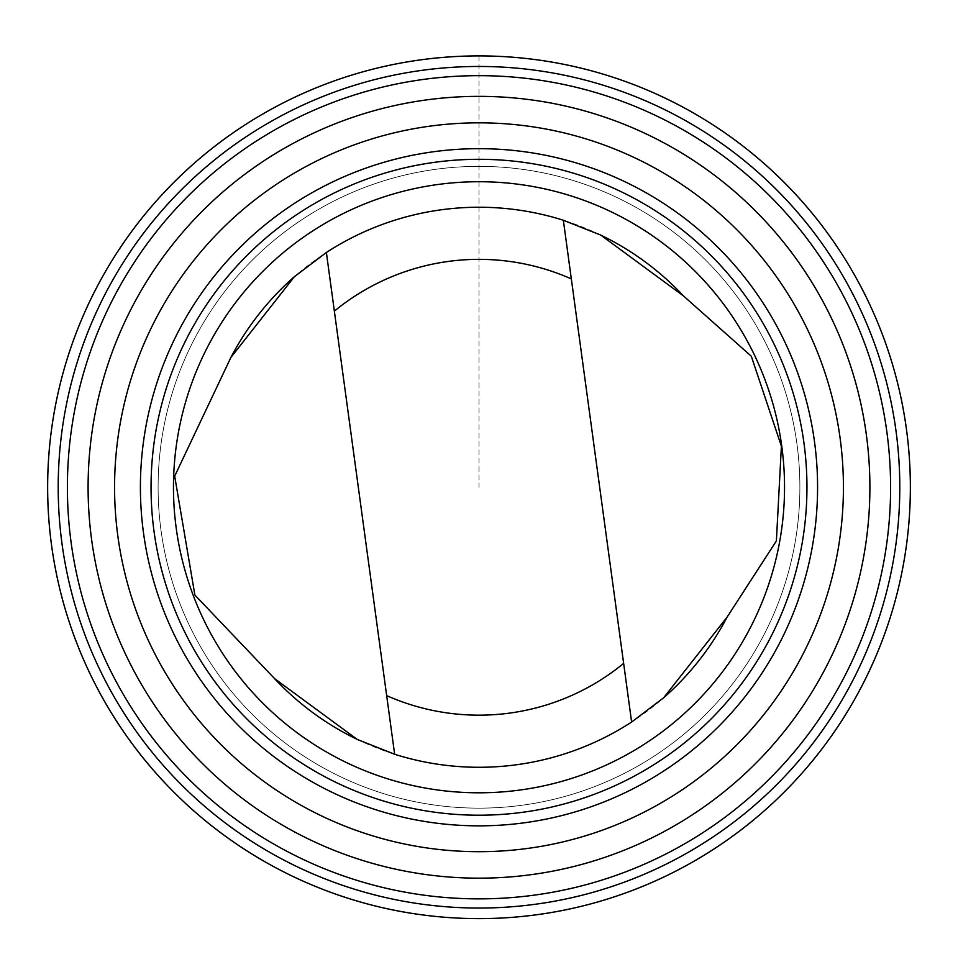 <?xml version="1.0" encoding="UTF-8"?>
<svg xmlns="http://www.w3.org/2000/svg" width="958" height="958" viewBox="0 0 958 958"><rect width="100%" height="100%" fill="white"/><g stroke="black" fill="none" stroke-linecap="round" stroke-linejoin="round"><path stroke-width="0.72" stroke-dasharray="4.79 3.59" d="M47.9 471.516A431.387 431.387 0 0 0 463.253 918.363A431.387 431.387 0 0 0 910.1 503.01A431.387 431.387 0 0 0 494.747 56.163A431.387 431.387 0 0 0 47.9 471.516A431.363 431.363 0 0 1 708.178 121.81A431.363 431.363 0 0 1 680.899 868.463A431.363 431.363 0 0 1 47.924 471.516M357.25 739.432A280.023 280.023 0 0 0 663.631 697.795M158.321 475.539A320.894 320.894 0 0 0 629.19 770.831A320.894 320.894 0 0 0 649.488 215.406A320.894 320.894 0 0 0 158.321 475.539A320.894 320.894 0 0 0 629.19 770.831A320.894 320.894 0 0 0 649.488 215.406A320.894 320.894 0 0 0 158.321 475.539M600.75 235.093A280.023 280.023 0 0 0 563.352 220.244L631.621 722.045M394.648 754.269L326.379 252.481A280.023 280.023 0 0 0 294.369 276.718M869.636 501.537A390.9 390.9 0 0 0 296.046 141.82A390.9 390.9 0 0 0 271.318 818.431A390.9 390.9 0 0 0 869.636 501.537M479 55.887L479 487.263"/><path stroke-width="1.44" d="M47.924 471.516A431.363 431.363 0 0 1 708.178 121.81A431.363 431.363 0 0 1 680.899 868.463A431.363 431.363 0 0 1 47.924 471.516M294.369 276.718A280.023 280.023 0 0 0 230.89 357.442L174.679 476.138L194.893 595.062L274.587 678.635L357.25 739.432L394.648 754.269A280.023 280.023 0 0 0 631.621 722.045L663.631 697.795L727.11 617.084L776.387 540.935L781.393 446.165L751.288 356.196L683.413 295.878A280.023 280.023 0 0 0 600.75 235.093M274.587 678.635A280.023 280.023 0 0 0 357.25 739.432M663.631 697.795A280.023 280.023 0 0 0 727.11 617.084M394.648 754.269L326.379 252.481L294.369 276.718L230.89 357.442M683.413 295.878L600.75 235.093L563.352 220.244L631.621 722.045M47.936 471.516A431.351 431.351 0 0 0 680.899 868.451A431.351 431.351 0 0 0 708.178 121.822A431.351 431.351 0 0 0 47.936 471.516M114.816 473.959A364.423 364.423 0 0 0 465.696 851.446A364.423 364.423 0 0 0 843.184 500.567A364.423 364.423 0 0 0 492.304 123.079A364.423 364.423 0 0 0 114.816 473.959M869.636 501.537A390.9 390.9 0 0 0 296.046 141.82A390.9 390.9 0 0 0 271.318 818.431A390.9 390.9 0 0 0 869.636 501.537M140.634 474.893A338.593 338.593 0 0 0 637.477 786.47A338.593 338.593 0 0 0 658.888 200.414A338.593 338.593 0 0 0 140.634 474.893M151.268 475.288A327.947 327.947 0 0 0 632.496 777.07A327.947 327.947 0 0 0 653.236 209.419A327.947 327.947 0 0 0 151.268 475.288M173.673 476.102A305.53 305.53 0 0 0 622.005 757.263A305.53 305.53 0 0 0 641.321 228.411A305.53 305.53 0 0 0 173.673 476.102M563.352 220.244A280.023 280.023 0 0 0 326.379 252.481A280.023 280.023 0 0 1 563.352 220.244M890.329 502.291A411.605 411.605 0 0 1 463.971 898.592A411.605 411.605 0 0 1 67.671 472.234A411.605 411.605 0 0 1 494.029 75.933A411.605 411.605 0 0 1 890.329 502.291M386.661 695.616A227.908 227.908 0 0 0 623.634 663.391M571.339 278.898A227.908 227.908 0 0 0 334.366 311.134M58.486 471.899A420.79 420.79 0 0 0 675.953 859.11A420.79 420.79 0 0 0 702.561 130.767A420.79 420.79 0 0 0 58.486 471.899"/></g></svg>
